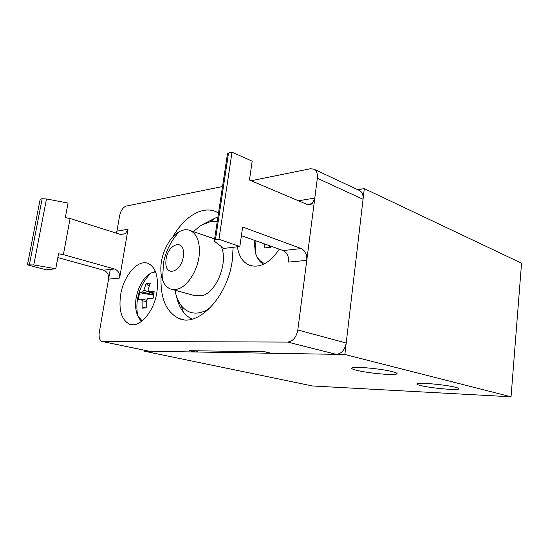 <?xml version="1.0" encoding="UTF-8"?>
<svg xmlns="http://www.w3.org/2000/svg" width="549" height="549" viewBox="0 0 549 549"><rect width="100%" height="100%" fill="white"/><g stroke="black" fill="none" stroke-linecap="round" stroke-linejoin="round"><path stroke-width="0.82" d="M218.941 239.289L232.007 152.203L252.19 161.186L249.459 180.051L307.042 204.4C308.902 205.141 310.597 204.88 312.127 203.631L314.797 198.065L306.774 260.37C307.111 254.564 305.278 250.632 301.284 248.567L242.651 227.025L239.831 246.494L218.941 239.289L214.453 239.988L214.316 241.114L223.731 248.436L239.831 246.494M227.293 154.996L227.526 153.432L228.508 153.054L215.434 239.762M232.007 152.203L228.508 153.054M314.797 198.065L298.498 200.79M306.774 260.37L288.589 262.093C288.932 256.41 287.106 252.561 283.112 250.557L241.402 235.651M156.89 292.281C158.75 277.08 155.875 267.487 148.271 263.493C137.998 258.86 123.58 275.653 120.643 294.779C118.55 310.13 121.487 319.909 129.461 324.109C139.329 328.501 154.043 311.873 156.89 292.281M161.2 274.466C159.8 297.249 165.743 311.942 179.036 318.544C198.065 327.485 227.65 296.837 232.248 260.59L233.133 247.297M218.523 213.046L216.018 211.722C202.368 205.443 184.128 216.773 172.935 236.77M110.267 269.456L99.307 332.337C98.648 337.161 99.513 340.195 101.881 341.43L287.642 342.082C292.933 341.368 296.323 337.333 297.812 329.983L317.343 178.26C317.782 173.745 316.636 170.705 313.904 169.147L310.302 168.749L251.106 180.751M102.773 341.581L149.191 351.223L195.382 351.991L198.505 350.818M297.812 329.983L346.199 343.022C344.841 349.96 341.526 353.734 336.256 354.338L271.281 353.254L265.126 351.813L189.323 350.681L195.382 351.991M222.523 186.543L126.229 206.074C123.038 207.227 120.828 210.473 119.613 215.812L116.58 233.222M149.191 351.223L102.588 341.574M346.199 343.022L363.054 199.28L317.343 178.26M271.281 353.254L264.591 351.806M313.904 169.147L359.458 190.51C362.216 192.061 363.417 194.984 363.054 199.28M237.394 246.789C238.794 256.006 242.672 262.106 249.026 265.085C259.54 268.564 269.628 263.259 279.29 249.184M33.791 264.947L27.45 264.879L40.173 199.225L42.149 198.738L46.48 198.951L33.791 264.947L55.765 268.715L46.363 269.847L27.45 264.879M55.765 268.715L58.551 253.789L63.382 254.633L114.515 268.989C118.303 270.52 120.005 273.546 119.62 278.075L108.578 279.118C108.963 274.665 107.275 271.693 103.514 270.19L57.851 257.563M119.62 278.075L127.999 229.283L125.378 233.709L120.499 234.457L70.094 218.523L65.317 217.63L68.042 203.061L46.48 198.951M127.999 229.283L116.944 231.136L116.299 233.133M70.094 218.523L63.382 254.633M254.125 240.194L255.333 252.773C257.186 258.346 260.356 261.948 264.851 263.582M264.714 243.982L264.844 248.052L270.506 247.4L270.437 246.027M264.844 248.052L270.451 246.446M181.081 319.202L181.692 319.202M155.539 271.824L150.865 273.121C143.454 277.629 138.554 285.851 136.166 297.784C135.054 304.784 135.562 310.72 137.689 315.593L142.129 320.932M141.669 321.289C140.407 320.362 139.082 318.461 137.689 315.593C136.495 309.19 136.626 302.767 138.08 296.323C140.194 287.408 144.456 279.674 150.865 273.121L155.374 271.419M153.569 294.799L142.493 292.068L143.879 290.16L146.151 283.51L150.296 283.167L148.017 289.858L148.806 291.622L154.152 291.629L152.999 298.69L147.654 298.649L146.254 300.571L146.226 307.914L142.088 308.106L146.171 306.836M142.493 292.068L139.535 292.658L138.382 299.569L141.34 299.033L142.116 300.804L142.088 308.106M141.34 299.033L146.528 300.282M139.535 292.658L153.507 295.149M148.806 291.622L153.871 293.091M143.879 290.16L153.727 293.873M146.151 283.51L149.088 286.331M146.199 301.435L142.116 300.804M392.226 371.598C396.989 372.826 398.258 373.691 396.028 374.205C391.224 375.344 367.562 373.011 356.987 370.39C351.813 369.12 350.372 368.207 352.664 367.652C357.173 366.478 381.953 368.928 392.226 371.598M455.423 387.265C458.978 388.17 459.911 388.822 458.223 389.207C454.023 390.257 430.155 387.93 420.843 385.604C416.959 384.657 415.888 383.977 417.631 383.559C421.515 382.481 446.392 384.897 455.423 387.265M172.372 289.474L194.298 295.534L202.114 295.719C216.725 292.37 228.679 261.502 221.11 246.398M160.919 266.155C160.589 271.398 161.145 276.023 162.579 280.031C164.247 284.492 166.786 287.443 170.204 288.87C172.578 289.81 175.165 289.851 177.945 288.987C188.3 286.118 198.82 268.461 199.39 252.54C199.651 241.066 196.631 233.744 190.338 230.58C187.566 229.42 184.574 229.455 181.369 230.69L179.262 231.685C169.861 236.681 161.701 252.149 160.919 266.155M165.935 261.043C164.302 278.219 182.769 272.105 183.441 254.77C184.732 237.367 166.498 244.387 165.935 261.043M192.253 319.065C188.801 317.61 185.809 315.25 183.277 311.983C180.086 307.811 177.828 302.602 176.504 296.35M214.604 238.987L212.477 238.184M217.891 217.232L215.283 218.008L200.57 225.557L210.418 221.638L217.205 221.769M200.57 225.557L193.426 231.644M203.844 313.335L206.657 310.212C196.336 315.215 187.888 313.719 181.321 305.711C178.199 301.641 176.092 296.474 174.994 290.195M206.657 310.212L211.104 306.836M344.854 354.482L511.05 396.797L312.511 385.974L143.989 351.134L344.854 354.482L364.31 188.616L521.55 263.184L511.05 396.797M144.14 350.207L143.989 351.134M357.763 189.714L364.31 188.616M301.284 248.567L283.112 250.557M336.256 354.338L287.642 342.082M29.413 264.618L42.149 198.738M114.515 268.989L103.514 270.19M312.127 203.631L307.124 204.434M214.453 239.988L227.526 153.432M251.415 265.867L249.026 265.085M183.689 319.696L179.036 318.544M131.835 324.651L129.461 324.109M125.378 233.709L120.574 234.485M263.499 264.261C261.173 262.635 258.442 261.324 255.333 252.773L255.93 240.839M396.028 374.205L396.165 372.84M458.223 389.207L458.312 388.17M179.262 231.685C171.103 240.62 165.839 251.023 163.472 262.882L162.579 280.031M210.418 221.638L215.283 218.008M181.321 305.711L183.277 311.983M213.986 238.705L190.338 230.58"/></g></svg>
